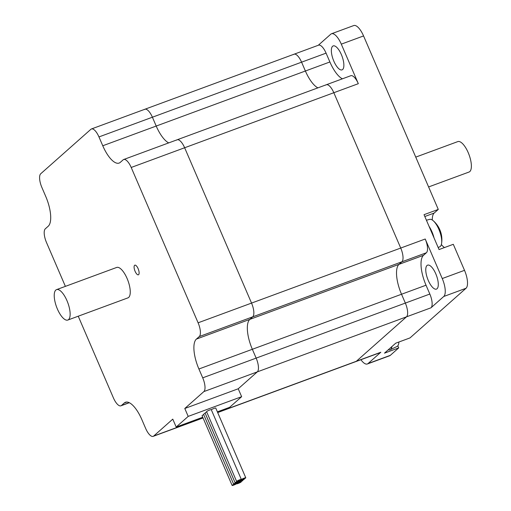 <?xml version="1.0" encoding="UTF-8"?>
<svg xmlns="http://www.w3.org/2000/svg" width="511" height="511" viewBox="0 0 511 511"><rect width="100%" height="100%" fill="white"/><g stroke="black" fill="none" stroke-linecap="round" stroke-linejoin="round"><path stroke-width="0.77" d="M397.82 345.787L398.727 347.895L384.476 353.152L395.744 343.175L409.994 337.918L466.013 288.274A15.324 5.666 -110.3 0 0 464.512 270.332L453.302 244.303L439.051 249.56L424.028 214.677L438.278 209.421L434.178 213.055A19.156 7.084 -110.3 0 0 432.306 220.03M441.357 244.552A19.156 7.084 -110.3 0 0 444.481 247.554M363.564 35.936A15.324 5.666 -110.3 0 0 353.759 25.55L331.492 33.764A15.324 5.666 69.7 0 1 341.297 44.15L363.564 35.936L438.278 209.421M390.321 355.343L368.054 363.557A15.324 5.666 69.7 0 1 367.352 363.985L389.618 355.771A15.324 5.666 -110.3 0 0 390.321 355.343L398.727 347.895M331.492 33.764A15.324 5.666 69.7 0 0 330.783 34.192L318.27 45.281M368.054 363.557L380.823 352.245L356.327 361.283A11.753 4.344 69.7 0 1 355.79 361.609A11.753 4.344 -110.3 0 0 356.327 361.283L406.488 316.839A11.753 4.344 -110.3 0 0 405.338 303.08A11.753 4.344 69.7 0 1 406.488 316.839L356.327 361.283L217.635 412.447M464.512 270.332L442.245 278.546L425.222 239.014A11.753 4.344 69.7 0 1 426.372 252.773L423.523 255.302A25.544 9.447 -110.3 0 0 426.027 285.208L429.834 294.042L405.338 303.08L401.531 294.247A25.544 9.447 69.7 0 1 399.027 264.334L401.882 261.811A11.753 4.344 -110.3 0 0 400.726 248.052A11.753 4.344 69.7 0 1 401.882 261.811L399.027 264.334A25.544 9.447 -110.3 0 0 401.531 294.247L405.338 303.08L256.152 358.115A11.753 4.344 69.7 0 1 257.308 371.874L238.235 388.775L241.639 396.683L188.195 416.395L176.18 427.043L172.775 419.135L153.702 436.036A11.753 4.344 69.7 0 1 153.166 436.362A11.753 4.344 69.7 0 1 145.641 428.403L141.834 419.563A25.544 9.447 69.7 0 0 125.489 402.253A25.544 9.447 69.7 0 0 124.314 402.962L126.843 402.029M425.222 239.014L400.726 248.052L333.83 92.721L400.726 248.052L251.546 303.087A11.753 4.344 69.7 0 1 252.696 316.846A11.753 4.344 -110.3 0 0 251.546 303.087L198.102 322.805A11.753 4.344 69.7 0 1 199.258 336.564L252.696 316.846L249.841 319.375L252.696 316.846L426.372 252.773M325.769 85.081A11.753 4.344 69.7 0 1 326.312 84.756A11.753 4.344 69.7 0 1 333.83 92.721A11.753 4.344 -110.3 0 0 326.312 84.756L177.125 139.79A11.753 4.344 69.7 0 1 184.643 147.756L251.546 303.087L184.643 147.756A11.753 4.344 -110.3 0 0 177.125 139.79L123.688 159.509A11.753 4.344 69.7 0 1 131.206 167.467L198.102 322.805M317.893 87.86A25.544 9.447 69.7 0 1 305.393 71.01L301.586 62.176A11.753 4.344 -110.3 0 0 294.068 54.211A11.753 4.344 69.7 0 1 301.586 62.176L305.393 71.01A25.544 9.447 -110.3 0 0 317.893 87.86M293.525 54.536A11.753 4.344 69.7 0 1 294.068 54.211L318.557 45.172A11.753 4.344 69.7 0 1 326.082 53.138L329.889 61.972A25.544 9.447 -110.3 0 0 342.389 78.822M380.823 352.245A11.753 4.344 69.7 0 1 380.28 352.577L217.686 412.562M429.834 294.042A11.753 4.344 69.7 0 1 430.984 307.801L443.746 296.489L466.013 288.274M326.312 84.756L350.802 75.717A11.753 4.344 69.7 0 1 358.326 83.683L341.297 44.15M342.619 69.522A12.769 4.72 -110.3 0 0 341.367 54.568A12.769 4.72 -110.3 0 0 333.191 45.913A12.769 4.72 -110.3 0 0 333.178 59.525A12.769 4.72 -110.3 0 0 342.031 69.873A12.769 4.72 -110.3 0 0 342.619 69.522M367.352 363.985A15.324 5.666 69.7 0 1 360.919 359.718M442.245 278.546A15.324 5.666 69.7 0 1 443.746 296.489M428.275 280.456A12.769 4.72 -110.3 0 0 436.445 289.111A12.769 4.72 -110.3 0 0 435.781 273.8A12.769 4.72 -110.3 0 0 427.605 265.145A12.769 4.72 -110.3 0 0 428.275 280.456M415.756 157.113L457.811 141.598A16.218 5.998 69.7 0 1 468.191 152.591A16.218 5.998 69.7 0 1 469.041 172.035L428.601 186.949M176.582 140.123A11.753 4.344 69.7 0 1 177.125 139.79M168.713 142.895A25.544 9.447 69.7 0 1 156.206 126.051L152.399 117.211A11.753 4.344 -110.3 0 0 144.881 109.252A11.753 4.344 69.7 0 1 152.399 117.211L156.206 126.051A25.544 9.447 -110.3 0 0 168.713 142.895M144.345 109.578A11.753 4.344 69.7 0 1 144.881 109.252L294.068 54.211M203.863 391.592L257.308 371.874A11.753 4.344 -110.3 0 0 256.152 358.115L252.345 349.281A25.544 9.447 69.7 0 1 249.841 319.375A25.544 9.447 -110.3 0 0 252.345 349.281L256.152 358.115L202.714 377.833A11.753 4.344 69.7 0 1 203.863 391.592L184.79 408.487L188.195 416.395M65.389 286.371L46.501 242.521A11.753 4.344 69.7 0 1 45.351 228.768L48.206 226.239A25.544 9.447 69.7 0 0 45.696 196.333L41.896 187.492A11.753 4.344 69.7 0 1 40.739 173.74L90.901 129.289A11.753 4.344 69.7 0 1 91.443 128.964A11.753 4.344 69.7 0 1 98.962 136.929L326.082 53.138M129.187 402.642L121.458 405.491A11.753 4.344 69.7 0 1 120.922 405.817A11.753 4.344 69.7 0 1 113.397 397.858L78.234 316.207M121.458 405.491L124.314 402.962M202.714 377.833L198.907 368.999A25.544 9.447 69.7 0 1 196.403 339.087L199.258 336.564M98.962 136.929L102.768 145.763A25.544 9.447 69.7 0 0 119.12 163.073A25.544 9.447 69.7 0 0 120.289 162.364L123.145 159.834A11.753 4.344 69.7 0 1 123.688 159.509M138.117 268.652A5.142 1.903 69.7 0 1 138.385 274.809A5.142 1.903 69.7 0 1 134.827 270.645A5.142 1.903 69.7 0 1 134.827 265.164A5.142 1.903 69.7 0 1 138.117 268.652M184.79 408.487L238.235 388.775L257.308 371.874L430.984 307.801M241.639 396.683L229.624 407.324L217.379 411.847M202.752 417.238L176.18 427.043M241.179 480.8A2.555 0.339 156.7 0 0 238.203 482.288A2.555 0.339 156.7 0 0 238.081 482.473A2.555 0.339 156.7 0 0 239.678 482.128A2.555 0.339 156.7 0 0 242.776 480.455A2.555 0.339 156.7 0 0 241.179 480.8A2.555 0.339 156.7 0 0 244.277 479.126A2.555 0.339 156.7 0 0 242.68 479.471A2.555 0.339 156.7 0 0 239.704 480.96A2.555 0.339 156.7 0 0 239.582 481.145A2.555 0.339 156.7 0 0 241.179 480.8M242.68 479.471A2.555 0.339 156.7 0 0 245.778 477.791A2.555 0.339 156.7 0 0 243.747 478.309A2.555 0.339 156.7 0 0 241.205 479.625A2.555 0.339 156.7 0 0 241.083 479.816A2.555 0.339 156.7 0 0 242.68 479.471M245.778 477.791L215.738 408.034A2.555 0.339 156.7 0 0 213.892 408.474A2.555 0.339 156.7 0 0 211.311 409.745M239.678 482.128A2.555 0.339 156.7 0 0 236.702 483.617A2.555 0.339 156.7 0 0 236.58 483.808A2.555 0.339 156.7 0 0 239.059 483.106A2.555 0.339 156.7 0 0 241.275 481.784A2.555 0.339 156.7 0 0 239.678 482.128M235.226 483.776A2.555 0.339 156.7 0 0 238.203 482.288A2.555 0.339 156.7 0 0 238.324 482.097A2.555 0.339 156.7 0 0 236.727 482.441A2.555 0.339 156.7 0 0 233.629 484.121A2.555 0.339 156.7 0 0 235.226 483.776A2.555 0.339 156.7 0 0 232.128 485.45A2.555 0.339 156.7 0 0 234.159 484.939A2.555 0.339 156.7 0 0 236.702 483.617A2.555 0.339 156.7 0 0 236.823 483.432A2.555 0.339 156.7 0 0 235.226 483.776M205.205 413.303A2.555 0.339 156.7 0 0 203.589 414.357L233.629 484.121M236.727 482.441A2.555 0.339 156.7 0 0 239.704 480.96A2.555 0.339 156.7 0 0 239.825 480.768A2.555 0.339 156.7 0 0 238.228 481.113A2.555 0.339 156.7 0 0 235.13 482.786A2.555 0.339 156.7 0 0 236.727 482.441M206.706 411.975A2.555 0.339 156.7 0 0 205.09 413.029L235.13 482.786M238.228 481.113A2.555 0.339 156.7 0 0 241.205 479.625A2.555 0.339 156.7 0 0 241.326 479.439A2.555 0.339 156.7 0 0 238.848 480.136A2.555 0.339 156.7 0 0 236.631 481.458A2.555 0.339 156.7 0 0 238.228 481.113M241.326 479.439L211.279 409.675A2.555 0.339 156.7 0 0 208.801 410.378A2.555 0.339 156.7 0 0 206.591 411.7L236.631 481.458M203.704 414.638A2.555 0.339 156.7 0 0 202.081 415.692L232.128 485.45M67.797 320.058L127.916 297.881A16.218 5.998 -110.3 0 0 127.073 278.438A16.218 5.998 -110.3 0 0 116.687 267.445L56.568 289.622A16.218 5.998 -110.3 0 0 56.555 306.919A16.218 5.998 -110.3 0 0 67.797 320.058A16.218 5.998 -110.3 0 0 66.954 300.615A16.218 5.998 -110.3 0 0 56.568 289.622M438.183 247.535L439.792 246.762A14.608 5.404 -110.3 0 0 441.581 243.498A14.608 5.404 -110.3 0 0 436.86 225.364A14.608 5.404 -110.3 0 0 433.168 220.682A14.608 5.404 -110.3 0 0 429.687 219.36L426.417 220.228M434.031 237.896A15.324 5.666 -110.3 0 0 429.055 226.347M388.245 349.818A15.324 5.666 -110.3 0 0 390.123 349.767L396.996 346.471A14.608 5.404 -110.3 0 0 398.784 343.207A14.608 5.404 -110.3 0 0 398.906 342.006M390.123 349.767A15.324 5.666 -110.3 0 0 391.975 346.509M434.178 213.055L424.82 216.511M196.403 339.087L423.523 255.302M131.206 167.467L358.326 83.683M102.768 145.763L329.889 61.972M198.907 368.999L426.027 285.208M203.014 417.845L153.702 436.036M129.334 402.713L120.922 405.817M153.166 436.362L203.059 417.953M91.443 128.964L144.881 109.252M441.581 243.498A25.058 25.058 0 0 0 433.168 220.682M398.784 343.207A25.058 25.058 0 0 0 398.938 341.993"/></g></svg>
